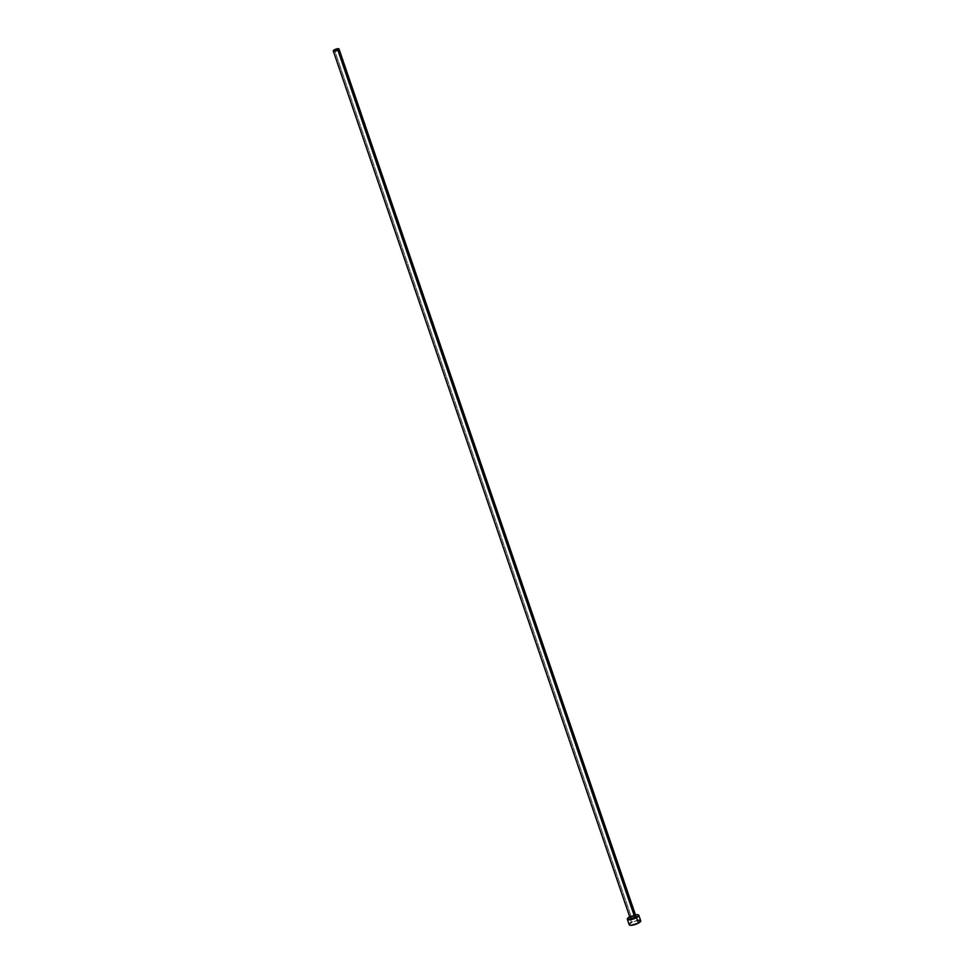 <?xml version="1.0" encoding="UTF-8"?>
<svg xmlns="http://www.w3.org/2000/svg" width="974" height="974" viewBox="0 0 974 974"><rect width="100%" height="100%" fill="white"/><g stroke="black" fill="none" stroke-linecap="round" stroke-linejoin="round"><path stroke-width="0.73" stroke-dasharray="4.87 3.65" d="M635.949 916.242A3.044 0.877 -18.9 0 0 634.244 916.023A3.044 0.877 -18.9 0 0 631.359 917.021L334.435 49.784L631.359 917.021A3.044 0.877 -18.9 0 0 630.202 918.214M640.709 920.759A6.075 1.741 -18.9 0 0 637.3 920.32A6.075 1.741 -18.9 0 0 631.517 922.329L629.63 916.826L631.517 922.329A6.075 1.741 -18.9 0 0 629.216 924.703M629.715 916.778A6.075 1.741 161.1 0 1 635.462 914.817M636.046 914.732L629.63 916.826M631.359 917.021L635.011 915.937M630.677 922.828L630.008 923.328M638.834 920.162L631.517 922.329"/><path stroke-width="1.46" d="M333.266 50.928L336.298 50.855L339.037 49.041L336.006 49.114L333.266 50.928L630.202 918.214A3.044 0.877 -18.9 0 0 631.907 918.433A3.044 0.877 -18.9 0 0 634.804 917.423L337.881 50.185A3.044 0.877 161.1 0 1 334.983 51.184A3.044 0.877 161.1 0 1 333.278 50.965A3.044 0.877 161.1 0 1 334.435 49.784A3.044 0.877 161.1 0 1 337.321 48.785A3.044 0.877 161.1 0 1 339.025 49.004A3.044 0.877 161.1 0 1 337.881 50.185L634.804 917.423L631.14 918.506L630.275 918.324L630.592 917.52M627.329 919.2L629.216 924.703A6.075 1.741 -18.9 0 0 632.625 925.142A6.075 1.741 -18.9 0 0 638.408 923.133L636.521 917.63A6.075 1.741 161.1 0 1 630.738 919.639A6.075 1.741 161.1 0 1 627.329 919.2A6.075 1.741 161.1 0 1 629.63 916.826A6.075 1.741 161.1 0 1 629.715 916.778M630.008 923.328L629.192 924.618L631.091 925.3L638.408 923.133A6.075 1.741 -18.9 0 0 640.709 920.759L638.822 915.256A6.075 1.741 161.1 0 1 636.521 917.63L638.408 923.133L640.563 920.54M635.462 914.817A6.075 1.741 161.1 0 1 638.822 915.256M630.604 916.339L627.633 918.299L627.475 919.419L633.368 918.969L638.786 915.718L637.714 914.683L635.011 914.89M635.011 915.937L635.876 916.132M635.961 916.278L634.804 917.423A3.044 0.877 -18.9 0 0 635.949 916.242L339.025 49.004M631.517 922.329L630.677 922.828M640.186 920.32L638.834 920.162"/></g></svg>
